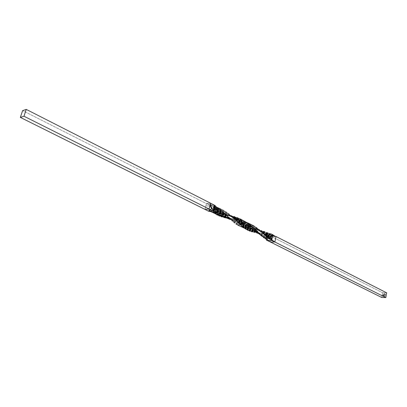 <?xml version="1.0" encoding="UTF-8"?>
<svg xmlns="http://www.w3.org/2000/svg" width="407" height="407" viewBox="0 0 407 407"><rect width="100%" height="100%" fill="white"/><g stroke="black" fill="none" stroke-linecap="round" stroke-linejoin="round"><path stroke-width="0.31" stroke-dasharray="2.04 1.53" d="M210.032 205.342L206.898 203.566L210.251 205.342L214.265 205.225L207.051 203.551L214.453 205.189L210.032 205.342L210.037 206.12L211.37 208.638L208.857 210.444L208.506 211.147L211.849 208.766L210.058 205.403L211.849 208.766L211.37 208.643L208.862 210.439L210.037 206.12L211.37 208.643L211.884 208.771L208.501 211.116L210.668 211.075L208.491 211.147L208.801 210.612L208.506 211.147M267.246 240.522L269.47 240.461L267.251 240.491L267.572 239.901L267.246 240.481L267.608 239.779L267.297 237.429L267.608 239.779L268.615 235.714L267.297 237.429L266.844 237.332L268.396 235.271L266.844 237.332L267.297 237.429L268.615 235.714L268.6 235.063L271.891 236.742L275.386 236.559L273.011 235.012L275.386 236.559L275.157 236.304L276.032 236.523L271.891 236.742L382.565 292.74L386.65 292.821L382.565 292.74L381.735 297.492L382.565 292.74L271.281 236.421L268.773 235.083L273.072 234.961L272.751 235.551L273.122 234.946M384.646 296.24L385.103 296.286L384.646 296.24M384.92 294.861L385.368 294.678L385.307 295.039L384.874 294.846L385.368 294.678L385.307 295.039L384.849 294.851L385.307 295.039L385.348 294.668L384.92 294.861M385.108 294.195L385.475 293.925L385.098 294.18M384.025 296.093L383.684 296.398L384.025 296.093M384.233 294.917L383.923 295.482L383.903 294.907L384.233 294.917L383.877 294.897L384.233 294.917L383.954 295.482L383.877 294.897L383.842 295.457L384.233 294.917M384.345 294.261L383.852 294.286L384.345 294.261M384.483 293.462L383.964 293.696L384.483 293.462M384.361 293.971L384.06 294.103L384.371 293.991M383.796 294.749L384.264 294.459L384.249 294.805L383.765 294.785L384.157 294.398L384.249 294.805L383.765 294.785L384.249 294.805L384.132 294.388L383.796 294.749M383.725 295.93L384.04 295.614L384.045 295.986L383.694 295.965L383.949 295.579L384.045 295.986L383.694 295.965L384.045 295.986L383.928 295.563L383.725 295.93M383.949 296.535L383.608 296.84L383.949 296.535M385.419 294.454L384.92 294.429L385.419 294.454M385.058 295.355L384.864 295.131L385.276 295.161L384.915 295.416L384.971 295.085L385.292 295.197L384.951 295.07L384.915 295.416L384.844 295.121L385.251 295.151L385.037 295.345M384.768 295.803L385.149 295.94L384.768 295.803M382.829 294.902L383.679 294.749L383.262 295.34L383.231 295.034L382.865 295.329L382.951 295.034L383.598 294.826L382.865 294.973L382.768 295.431L383.618 295.116L383.328 295.513L382.687 295.507L382.809 294.892L383.679 294.749L383.262 295.34L382.926 295.085L383.598 294.826L382.931 294.887L382.768 295.431L383.618 295.116L383.252 295.523L382.687 295.507L382.743 295.06L382.666 295.497L383.404 295.482L383.618 295.116L382.768 295.431L382.809 295.06L383.598 294.826L382.901 295.07L383.262 295.34L383.679 294.749L382.829 294.902M266.504 239.662L265.827 236.604L267.16 234.58L266.02 234.035L266.01 236.029L267.048 234.508L265.944 234.04L264.428 235.974L265.944 234.035L264.428 235.968L263.726 235.968L265.12 234.05L263.726 235.968L263.512 235.602L264.046 234.763L264.779 233.801L265.12 234.05L264.616 233.715L263.507 235.602L264.779 233.801L262.993 233.476L262.093 235.012L263.283 233.465L264.621 233.715L263.395 235.475L265.344 238.522L263.578 235.806L264.428 235.968L266.117 239.133L264.428 235.968L266.122 238.675L265.766 236.696L267.119 234.656L265.903 236.477L266.621 239.82M210.221 211.513L213.777 209.32L212.317 205.764L210.053 205.352L213.019 205.922L214.377 209.564L213.777 209.32L212.332 205.784L213.354 206.018L213.029 205.937L214.377 209.564L214.647 209.697L214.774 209.106L213.263 211.935L216.142 210.246L215.72 207.341L214.774 209.106L213.711 206.105L213.354 206.018L215.771 206.842L216.142 210.246L215.802 206.853L214.774 209.106L213.716 206.12L216.356 207.021L216.448 207.85L216.28 206.99L215.802 206.853L216.326 210.287L212.897 212.306L215.99 210.5M243.93 221.418L241.036 223.54L243.935 221.418L244.353 221.561L241.326 223.713L242.084 223.906L242.597 227.228L241.951 227.009L241.036 223.54L241.733 226.933L240.995 223.509L241.621 226.882L240.964 223.692L238.995 225.656L240.995 223.509L238.767 225.59L240.995 223.509L241.493 224.343L241.86 226.984M242.669 223.647L242.699 223.392M266.483 234.793L267.913 237.642M267.74 233.547L267.892 233.186M268.605 235.037L268.63 235.638L268.605 235.037M267.251 240.491L267.608 239.779L270.116 241.712L267.608 239.779L268.615 235.714L271.662 237.759L271.83 237.001L270.619 236.279L271.83 237.001L271.891 236.742L271.662 237.759L268.615 235.714L268.208 237.362L268.6 235.063L273.072 234.961M271.723 240.451L270.258 236.508M271.617 239.458L270.614 236.818L271.108 236.518M272.13 238.044L272.573 235.745M266.844 237.332L267.257 240.466L266.844 237.332L266.402 237.235L268.05 234.971L268.483 235.068L267.618 234.89L268.045 234.997L266.402 237.235L266.844 237.332M266.616 239.809L266.051 237.022L266.173 239.143L264.682 235.999L265.944 234.386L266.01 236.096L267.048 234.508L267.618 234.89L267.201 234.778L265.827 236.843L266.483 240.155M266.01 236.096L265.944 236.375L266.01 236.096M265.125 234.05L265.944 234.035L265.125 234.05M262.993 233.481L262.093 235.007L261.426 235.063L262.189 233.587L263.283 233.465L262.332 235.022L264.525 237.912L262.332 235.022L264.321 237.856L262.093 235.007L261.274 234.864L261.864 233.287L262.189 233.582L261.426 235.063L262.072 235.684L261.192 234.615L261.828 233.236L261.07 234.463L263.553 237.118L261.07 234.463L261.706 233.191L262.189 233.582L262.993 233.476M260.144 233.023L260.027 233.979L260.414 232.987L260.144 233.023L261.706 233.191L260.414 232.982M258.786 233.374L259.03 233.842L259.066 232.86L259.401 233.201L259.188 234.056L259.666 234.02L259.188 234.056L259.401 233.201L260.144 233.018L259.803 233.969L262.535 236.345L259.803 233.974L262.734 236.401M261.513 235.399L258.918 233.547L258.908 232.753L258.791 233.374L261.615 235.373M260.607 234.641L258.898 233.445L259.071 233.913M257.677 232.565L257.428 232.855L257.758 232.855L257.534 232.57L257 232.936L258.384 233.206L260.699 234.62L257.738 232.845L260.892 234.681M256.761 232.88L257.428 232.611L256.761 232.901M259.6 233.674L256.675 232.382M256.435 232.534L256.247 232.331L256.669 232.356M254.874 232.183L255.423 231.787M258.827 232.723L255.082 231.7L258.959 232.784M254.451 231.115L257.59 231.797M253.739 231.878L252.65 231.644L253.266 230.316L252.9 230.352M252.218 229.746L255.454 229.823M254.35 228.597L250.798 228.887M239.163 221.123L240.105 223.321L238.12 225.458L240.105 223.321L240.852 223.479L239.921 223.219L239.001 220.828L236.905 217.714M236.518 219.515L233.649 216.661M231.99 216.819L230.092 215.832L233.511 217.918L233.226 218.086L234.106 218.254M231.629 216.432L233.287 218.081M232.249 217.241L228.561 215.491M231.583 216.356L231.578 216.015L231.583 216.356M230.973 216.473L230.937 215.919L230.922 216.422L231.339 216.412L230.906 216.483L229.126 215.664L230.973 216.473M231.705 216.448L230.937 216.031L231.705 216.448M230.703 215.842L230.835 216.483L226.897 215.166L230.713 216.448L230.703 215.842M229.329 214.611L229.416 215.802L229.507 214.865L229.416 215.802L225.473 214.906L229.416 215.802L228.785 215.008L228.866 213.863L228.785 215.008L228.098 215.069L228.251 213.787L228.098 215.069L228.785 215.008L229.233 215.608L225.402 214.886L224.725 214.336L227.075 214.586L228.785 215.008L225.793 214.403L224.054 214.565L228.037 215.084L223.799 214.616L224.725 214.336L225.259 214.774L229.233 215.608L229.324 214.611M228.022 213.716L228.037 215.084L223.799 214.616L227.849 215.054L228.022 213.716M222.568 214.214L226.328 214.26L226.521 212.54L226.531 214.448L226.74 212.78L226.531 214.448L222.425 214.382L226.531 214.448L225.809 213.675L225.961 211.838L225.809 213.675L225.178 213.756L225.376 211.772L225.178 213.756L225.809 213.675L226.328 214.26L222.303 214.341L221.632 213.848L225.112 213.629L221.042 214.067M225.147 211.701L225.122 213.772L220.823 214.113L224.944 213.741L225.147 211.706M220.126 211.894L220.431 211.818L220.141 211.579L220.431 211.818L216.509 213.237L220.675 211.976L220.665 209.076L220.548 211.915L220.385 208.888L220.675 211.976L216.743 213.339L217.984 213.599L222.13 212.54L222.1 209.849L222.013 212.51L217.984 213.594L218.666 213.4L219.281 213.767L223.387 212.998L223.535 210.617L223.611 213.176L223.784 210.836L223.611 213.176L219.51 213.884L220.818 214.113L219.51 213.884L223.611 213.176L222.792 212.459L222.868 209.992L222.792 212.459L222.227 212.53L222.324 209.915L222.227 212.53L222.792 212.459L223.387 212.998L219.51 213.884L218.666 213.4L222.792 212.459L218.177 213.568L221.118 212.719M220.121 211.899L216.509 213.237L215.858 212.917L219.393 211.457L220.141 211.574L219.77 211.345L219.632 208.369L219.77 211.345L219.271 211.381L219.119 208.267M218.523 211.625L219.271 211.37L218.905 208.201L219.271 211.381L219.119 208.272M219.256 211.381L215.863 212.917L219.073 211.35L215.303 213.003L213.894 212.602L217.475 210.704L217.109 207.377L217.735 210.841L217.414 207.524L217.735 210.841L214.138 212.693L217.735 210.846L216.753 210.317L216.448 207.85L216.504 210.277L217.475 210.704L213.894 212.602L215.451 213.009L218.518 211.635L215.466 212.998M208.867 211.264L212.327 208.883L210.628 205.474L212.327 208.883L211.884 208.771L212.327 208.883L208.893 211.243M214.474 205.245L214.525 205.596M214.143 205.728L214.448 205.184L214.143 205.728M214.087 205.901L212.927 210.231M214.545 205.713L214.575 205.967M215.975 210.49L215.969 206.588M213.655 212.479L215.741 210.724M222.451 214.779L218.737 215.557M224.868 216.254L221.087 216.417M227.284 217.628L223.565 217.099M228.841 217.252L228.454 218.142L224.781 217.277M229.833 219.195L230.016 219.465M230.021 219.47L230.733 219.342L229.767 218.834M232.026 220.446L232.122 219.958L229.986 218.544L227.538 217.791L230.876 219.47L227.284 217.847L229.65 218.773M232.026 220.38L231.802 219.765L228.831 218.015L232.036 219.892L231.898 220.223L232.036 219.892L229.935 218.523M232.087 219.928L232.438 220.533L232.229 221.087L232.438 220.533L233.14 220.487L232.824 221.169L233.14 220.487L232.438 220.533L231.466 219.515L229.004 218.132L232.438 220.533L229.38 218.518L230.138 218.315L233.211 220.477L230.26 218.279L229.38 218.518L228.831 218.01L227.284 217.847L230.667 219.358M233.394 220.502L230.26 218.279L233.394 220.502L233.033 221.23L233.394 220.502M234.03 222.237L234.625 221.052L233.939 222.039L234.539 220.991L231.776 218.498L230.423 218.274L231.776 218.498L234.63 221.057L234.92 221.53L234.188 222.807L234.92 221.53L235.658 221.535L234.798 222.878L235.658 221.535L234.92 221.53L231.776 218.503L234.92 221.53L232.311 218.946L233.135 218.808L234.483 220.085L235.658 221.535L233.262 218.783L232.311 218.946L231.949 218.61L234.671 221.133L234.03 222.237M235.923 221.566L233.262 218.783L235.928 221.566L235.017 222.939L235.928 221.566M235.994 223.809L237.205 222.11L235.907 223.641L237.093 222.029L234.839 219.047L233.435 218.788L234.839 219.047L237.474 222.451L236.131 224.257L237.474 222.451L238.232 222.522L236.762 224.359L238.232 222.527L237.301 222.308L234.839 219.047L237.474 222.451L235.373 219.434L236.238 219.383L238.309 222.527L236.37 219.373L235.012 219.144L237.225 222.146L235.999 223.809M236.986 224.42L238.507 222.573L236.37 219.373L238.507 222.573L236.986 224.42M238.599 220.502L239.835 223.122L239.525 222.349L239.83 223.112L237.892 225.015L239.692 223.021L237.993 219.714L236.548 219.388L237.993 219.714L239.921 223.219L238.823 220.899M243.986 227.599L243.722 224.486L243.854 227.63L242.72 227.279L242.226 223.952L242.597 227.228L241.951 227.009M246.296 225.748L246.235 228.215L244.907 227.874L245.151 226.765L244.785 224.857L244.907 227.874L244.281 227.605L244.058 224.572L244.785 224.857L244.922 227.259L244.907 227.874L243.986 227.645L243.722 224.486L244.058 224.572L244.236 226.15L244.281 227.605L243.986 227.605M243.935 221.418L245.482 221.978L242.348 223.992L245.482 221.978L245.187 221.861L242.084 223.911L241.326 223.713L244.353 221.561L245.182 221.861L242.084 223.906L242.826 227.315L243.854 227.63L243.569 224.435L247.11 222.614M247.115 222.614L243.722 224.486L247.558 222.721L244.058 224.572L244.785 224.857L248.331 223.148L244.785 224.857L245.136 227.966L246.235 228.215L246.281 225.417L250.687 224.115L246.84 225.463L247.527 225.834L251.384 224.654L247.522 225.839L247.593 228.49L248.769 228.698L247.375 228.383L247.756 226.709L247.527 225.834L247.375 228.383L246.774 228.062L246.84 225.463L247.527 225.834L247.375 228.383L246.393 228.2L246.449 225.453L246.84 225.463L246.774 228.062L246.23 228.215L246.296 225.743M249.883 228.719L249.435 228.459L249.659 226.414L250.285 226.867L250 228.82L249.435 228.459L248.957 228.658L249.018 226.44L248.891 228.688L249.206 226.46L249.659 226.414L249.435 228.459L248.769 228.693L249.018 226.44L253.123 225.676M256.039 227.482L252.493 227.452L253.052 227.966L257.041 228.246L253.052 227.966L252.981 229.37L254.283 229.584L252.778 229.248L253.052 227.966L252.778 229.248L252.248 228.851L252.493 227.452L253.052 227.966L252.778 229.248L252.248 228.851L251.674 229.08L251.974 227.528L252.493 227.452L252.248 228.851L251.674 229.08L251.77 227.518L251.455 229.131L250.213 228.938L250.519 227.025L254.523 226.587L250.285 226.867L254.299 226.363L250.285 226.867L250.107 228.897L250.519 227.02L249.206 226.46L253.174 225.676M249.888 228.719L251.674 229.075L251.77 227.518L255.855 227.477M254.436 229.573L254.512 228.668L254.289 229.579L254.512 228.668L258.409 229.385L255.011 228.586L255.321 228.592L255.199 229.304L254.533 229.528L254.731 228.673L258.623 229.456L255.011 228.586L255.81 229.146L255.682 229.726L255.199 229.304L255.321 228.592L256.176 228.698L255.321 228.592L255.81 229.146L255.774 229.813L255.81 229.146L259.763 230.494L255.998 229.329L255.881 229.853L255.199 229.304L254.436 229.573M261.966 232.311L258.699 230.652L260.429 230.774L260.027 231.237L260.465 230.855L259.91 231.201L260.261 230.764L258.689 230.311L258.699 230.647L258.247 229.884L258.531 230.484L258.247 229.884L257.183 230.138L258.114 229.838L257.234 230.108L255.881 229.853L257.234 230.108M258.531 230.484L258.124 229.975L255.861 229.848M258.537 230.484L261.904 232.468M263.319 233.572L260.159 231.227L260.933 231.12L261.197 231.766L261.447 231.446L261.197 231.766L260.851 231.196L260.159 231.227L262.006 232.422M264.255 234.6L261.35 231.949L261.635 231.573L261.253 231.873L264.214 234.549M262.53 232.585L264.123 234.147L262.627 232.463M265.4 235.607L263.995 233.806M263.797 233.191L265.084 234.702L263.797 233.186M264.057 233.206L266.178 236.442M266.387 232.626L264.998 232.127L266.387 232.626M261.93 231.191L263.329 231.593M250.371 231.028L251.389 231.329M258.832 233.404L260.729 234.62L258.791 233.374L258.908 232.748L257.677 232.56L258.908 232.748L259.401 233.206L260.144 233.018M268.06 238.253L266.315 234.676L268.055 238.258M267.923 237.841L266.443 234.839M269.81 234.793L270.243 234.513M270.34 234.457L270.731 234.218M270.467 239.362L270.284 238.878L270.467 239.362M268.885 236.091L268.605 235.658M269.892 236.197L271.474 240.11M266.885 240.4L266.402 237.235L266.885 240.4M266.549 239.982L265.776 236.671L266.478 240.135M267.165 234.62L265.903 236.477M265.512 239.031L263.726 235.968L265.512 239.031M265.41 238.665L263.395 235.475L265.344 238.522M262.703 236.386L262.072 235.684L262.703 236.386M263.624 237.296L261.192 234.615L263.415 237.001M260.419 232.982L260.027 233.979L262.729 236.406M257.677 232.56L257.738 232.845M257.092 232.051L258.781 232.728L257.092 232.051M256.669 230.713L253.266 230.316L256.903 230.769M253.093 230.296L256.731 230.703L253.093 230.291M253.597 227.783L250.748 228.108M248.229 230.245L248.591 227.36M249.689 224.578L246.25 225.793M246.199 229.248L246.362 225.865M244.246 228.022L243.951 224.272L246.912 222.67L248.199 223.519M240.308 221.917L238.09 218.055M240.191 221.8L239.27 219.912M237.551 220.08L235.109 217.185L237.551 220.08M237.698 220.314L234.819 216.87M237.561 220.141L234.697 216.743M234.931 218.686L231.858 216.259L232.57 216.448L231.858 216.259L234.931 218.686L231.715 216.188M231.741 216.209L234.859 218.559M232.209 217.221L228.586 215.501L230.586 215.741L233.781 217.959M232.082 217.043L228.424 215.374L231.883 216.585M227.935 214.921L230.937 216.031L227.935 214.921L227.177 215.13L228.215 215.11L227.935 214.921M228.424 215.374L228.215 215.11L228.424 215.374M222.563 214.214L221.627 213.848L221.047 214.072M215.532 212.968L217.898 211.864L215.451 213.009L218.106 213.599L221.113 212.719M213.548 212.449L213.894 212.602L213.222 212.332L216.753 210.317L212.917 212.312L215.954 210.475L215.924 206.629M209.513 211.37L210.16 211.498L213.777 209.32L214.647 209.697L214.204 210.175L211.299 211.777L214.204 210.175L213.095 212.139L211.299 211.782M214.377 209.564L210.734 211.625L214.377 209.564M213.655 212.332L215.985 210.526M215.908 210.429L213.685 212.133M213.665 212.327L214.723 211.447M218.656 212.286L218.605 208.582M218.208 213.767L216.509 214.479M217.414 214.921L220.96 213.838L217.414 214.921M221.138 213.884L221.444 210.678M219.5 216L223.433 215.359M223.311 215.405L219.811 215.908L223.58 215.395M220.894 216.275L219.811 215.908M225.849 216.789L222.232 216.666M222.11 216.666L225.9 216.783M227.615 216.076L227.421 216.656M223.387 216.962L222.237 216.666L226.017 216.819M223.992 217.547L224.578 217.328L223.992 217.547M229.833 218.208L229.655 218.579M228.241 218.127L225.931 217.501M226.206 217.648L228.006 218.147L226.206 217.648M228.103 218.183L229.339 218.701M230.331 219.434L230.016 219.434M238.161 219.795L239.001 220.828L238.543 220.034L239.418 220.101L240.863 223.468L239.418 220.101L243.747 221.352L240.995 223.509L239.733 220.141L238.166 219.8M243.569 224.435L246.917 222.553L245.487 221.978L246.917 222.553L243.569 224.435M245.045 224.969L248.611 223.306L245.045 224.969M246.281 225.417L250.005 223.977L246.281 225.417M246.449 225.447L247.822 224.837M247.771 225.971L251.638 224.847L247.771 225.971M253.698 225.732L249.659 226.414L253.698 225.732M255.932 227.467L251.974 227.528L255.993 227.493M253.266 228.139L257.234 228.485L253.266 228.139M255.286 228.586L259.106 229.487M257.026 228.861L256.176 228.698L257.026 228.861M259.6 230.25L255.805 229.146L259.6 230.245M257.234 229.894L261.065 231.502L257.468 229.909L259.717 230.474L258.114 229.838L258.526 230.413L261.966 232.305M258.699 230.596L262.098 232.55L258.699 230.596M261.808 231.827L260.851 231.196L261.808 231.827M264.153 234.376L261.192 231.766L264.153 234.371M266.173 236.381L265.084 234.702L266.173 236.375M266.254 236.579L263.934 233.364L264.998 232.132M265.344 234.091L267.333 237.54M270.085 238.395L269.154 236.538M247.894 223.311L246.912 222.67M213.222 212.332L211.396 211.808M243.747 221.352L239.733 220.146L241.066 223.321L243.747 221.352M270.619 236.274L268.6 235.063L270.619 236.274M271.662 237.759L270.691 242.15L271.662 237.759M384.01 293.442L384.152 293.701L384.462 293.452L384.01 293.442M384.147 294.113L384.223 293.834L384.132 294.103M383.862 294.241L384.32 294.251L383.862 294.241M383.765 294.785L384.244 294.449L384.228 294.795L383.765 294.785M383.877 294.897L384.208 294.902L383.882 295.07L384.106 295.477L383.806 295.421L383.877 294.897M383.694 295.965L384.015 295.599L383.694 295.965M383.867 295.92L383.943 295.614L383.867 295.92M384.045 295.782L383.76 295.762L384.045 295.782M383.674 296.072L384.005 296.082L383.674 296.26L383.943 296.418L383.674 296.072M383.598 296.515L383.867 296.861L383.598 296.515M385.302 294.169L385.363 293.905L385.302 294.169M385.19 294.261L385.383 294.485L385.012 294.597L385.19 294.261M384.966 294.434L385.353 294.403L384.966 294.434M385.022 294.729L384.88 294.978L385.281 295.024L385.348 294.668L385.022 294.729M384.691 295.823L385.129 295.93L384.691 295.823M384.584 296.444L385.058 296.179L384.584 296.444M382.743 295.06L383.653 294.739L383.241 295.329L382.911 295.044L383.577 294.816L382.819 295.009L382.748 295.421L383.592 295.106L383.308 295.502L382.666 295.497L382.743 295.06M207.051 203.551L210.521 203.185L207.051 203.551M210.063 205.377L206.425 203.617L206.898 203.566L206.425 203.617L210.063 205.377L210.037 206.12L205.871 205.815L206.425 203.617L22.624 110.618L206.425 203.617L205.871 205.815L210.037 206.12L208.862 210.439M208.806 210.607L208.491 211.147M204.975 209.402L205.871 205.815L204.975 209.402M270.273 236.548L271.698 240.369M267.084 234.686L265.766 236.696M257.57 232.845L260.729 234.62M257.478 232.875L257.153 232.992M231.654 216.443L231.156 216.432M226.831 215.155L230.744 216.463M218.086 208.231L213.589 206.084M266.351 234.753L267.994 238.12M266.371 239.469L265.766 236.767M265.995 236.747L266.646 239.86M265.216 238.436L263.619 235.867M265.395 238.588L263.477 235.531M263.588 237.159L261.121 234.493M258.893 232.738L255.438 231.603M256.786 230.698L253.154 230.281M250.87 228.861L254.533 228.607M240.176 221.764L238.187 218.223M234.976 217.119L237.596 220.223M231.761 216.224L234.834 218.59M223.86 214.621L227.91 215.074M225.737 213.67L221.571 213.858M220.935 214.113L225.061 213.772M222.497 212.449L218.406 213.446M222.171 212.54L218.127 213.594M217.898 211.864L218.162 211.762L217.898 211.864M218.523 211.63L219.358 211.345M215.959 210.516L213.624 212.337M229.935 218.513L228.897 218.03M231.888 218.544L234.63 221.057M232.143 218.854L234.793 221.413M234.987 219.114L237.21 222.115M235.088 219.261L237.266 222.258M253.144 225.676L249.181 226.465M249.298 226.419L253.098 225.671M255.922 227.498L251.908 227.549M252.254 227.447L255.754 227.416M254.619 228.698L258.511 229.446M260.897 231.466L257.29 229.919M262.897 233.297L260.282 231.405M261.319 231.929L264.235 234.58M263.863 233.313L266.209 236.513M247.756 223.219L244.159 221.5M269.831 241.488L270.345 241.809"/><path stroke-width="0.61" d="M212.876 211.03L209.071 209.005L204.975 209.402L208.481 211.172L212.876 211.03L210.668 211.075L212.881 210.999L212.907 210.246L214.341 209.106L214.092 205.901L214.464 205.164L214.794 209.452L214.341 209.106L214.087 205.901L214.453 205.184L210.521 203.185L209.071 209.005L213.243 211.365L215.242 209.798L215.008 205.54L214.474 205.245M271.108 236.518L270.304 236.594L271.708 239.764L274.832 241.967L385.826 297.593L381.735 297.492L385.826 297.593L386.65 292.821L276.032 236.523L272.715 235.678L271.713 240.43L267.246 240.522L271.698 240.354L269.47 240.461L271.734 240.395L274.44 241.982L271.728 240.425L271.698 239.815M272.573 235.745L271.627 236.228L272.715 235.678L273.082 234.971L272.715 235.678L276.032 236.523L386.65 292.821L385.826 297.593L274.832 241.967L276.032 236.523L274.832 241.967L271.708 239.764L272.13 238.044M219.953 213.156L219.917 209.524L218.427 208.465L218.498 212.215L218.427 208.465L218.03 208.191L218.152 212.067L218.498 212.21L218.422 208.46L217.262 207.677L217.516 211.559L218.152 212.067L218.025 208.191L217.262 207.677L217.516 211.559L214.311 213.115L215.542 210.974L214.601 212.734L217.277 211.386L217.19 207.636M217.455 211.513L214.601 212.734L214.311 213.115L214.962 213.558L218.152 212.067L217.521 211.554L215.868 212.312L214.367 213.151L215.11 213.66L218.498 212.21L218.152 212.067L215.196 213.7L218.656 212.286L215.318 213.761L218.651 212.286M241.621 226.882L240.288 226.312L241.626 226.882M238.995 225.656L240.288 226.312L238.99 225.656M217.394 211.462L217.063 208.13L216.081 209.971L215.995 206.725L217.19 207.631L216.066 206.792L216.117 209.9L217.145 207.885M242.735 223.458L240.776 225.213L242.74 223.463M240.695 225.061L242.699 223.407L242.46 223.056L240.562 224.618L240.776 225.213L242.669 223.647L243.193 227.248L240.776 225.213L243.193 227.248L242.674 223.662M243.844 224.181L244.246 228.022L243.579 223.85L242.801 223.489L243.193 227.248M267.892 233.186L269.831 233.71L267.877 233.155L266.371 234.615L267.877 233.15L266.483 234.793L267.74 233.547L267.806 235.19L267.74 233.547M269.831 233.71L267.806 235.19L269.841 233.71M238.767 225.59L238.421 225.534L238.767 225.595M271.474 240.11L269.892 236.197L272.634 234.646L271.912 234.3L273.122 234.946L272.639 234.636L269.892 236.197L270.233 236.462M270.258 236.508L273.061 234.987L270.253 236.508L271.652 240.196M266.621 239.809L266.117 239.133L266.621 239.82M259.188 234.056L259.941 234.539L259.188 234.056M257 232.936L256.68 232.382L257.835 233.257L257 232.936M259.58 233.659L260.18 234.569L259.427 234.076L260.699 234.62L260.18 234.569L258.893 232.738L259.854 233.664L256.532 232.199L256.283 232.402L256.532 232.199L259.961 233.898L256.675 232.382M255.423 231.787L254.874 232.183M254.904 231.7L254.283 232.422L255.245 231.756L255.001 232.122L255.265 232.168M254.426 231.074L253.902 232.005L254.283 232.422L254.696 231.939L254.451 231.115L253.902 232.005L254.517 232.366M253.256 230.347L252.65 231.644L253.902 232.005L254.289 230.927L257.59 231.797M252.462 231.69L253.078 230.347L252.65 231.644L251.979 231.893L252.457 231.69M252.172 229.685L252.676 230.316L256.817 230.713L252.676 230.316L252.03 231.807L252.676 230.316L252.218 229.746L251.562 231.461L251.979 231.893L251.389 231.329L252.035 229.558L255.454 229.823M250.916 228.866L254.685 228.688L256.283 230.611L255.881 229.884L252.218 229.746L251.562 231.461L250.391 231.039M250.208 231.059L250.849 228.876L250.371 231.034L249.827 231.196L250.208 231.054M252.218 229.746L255.718 229.64L254.685 228.688L251.002 228.907L250.371 231.034L250.987 228.897M249.888 228.21L250.493 228.826L254.512 228.607L250.493 228.826L250.783 228.887L250.493 228.826L249.883 231.049L250.493 228.826L249.959 228.286L249.369 230.764L249.827 231.196L249.186 230.627L249.756 228.103L253.398 227.544L253.597 227.783L249.959 228.286L249.364 230.764L248.097 230.245L248.57 227.355L248.26 227.238L247.802 230.291L248.092 230.24L248.565 227.355L252.116 226.511L253.398 227.544L249.756 228.103L249.186 230.627L248.229 230.245L248.708 227.421L252.284 226.602L248.591 227.36M246.25 225.793L246.199 229.248L247.298 229.869L247.436 226.577L250.89 225.488L251.124 225.702L247.66 226.745L248.26 227.238L251.735 226.333L248.565 227.355L252.116 226.511L251.124 225.702L247.542 226.653L247.298 229.869L247.802 230.291L248.199 227.956L248.26 227.238L247.66 226.745L247.298 229.869L248.229 230.245M246.093 229.212L246.235 225.778L245.965 225.564L246.087 229.207L246.23 225.778L249.527 224.476L250.895 225.483L247.436 226.577L247.11 229.731L245.869 229.141L245.965 225.564L245.299 225.147L245.324 228.744L245.869 229.141L245.126 228.612L245.055 225L245.324 228.744L244.241 228.022L245.126 228.612L245.055 225L248.199 223.519L248.463 223.702L248.199 223.519L245.055 225L246.23 225.778L249.527 224.471L248.463 223.702L245.299 225.147L248.458 223.708M246.912 222.67L245.324 221.703L242.765 223.275L241.514 219.688L245.609 221.851L242.862 223.514L243.579 223.85L246.393 222.273L243.579 223.85L243.824 224.155L246.744 222.558L245.609 221.851L242.862 223.514L243.401 227.376L243.986 227.737L243.579 223.85L244.149 227.94L243.824 224.155L246.912 222.67L243.956 224.272M241.326 219.531L242.694 223.382L240.98 219.18L242.46 223.056L241.727 222.761L239.921 224.338L240.562 224.618L242.46 223.056L242.704 223.412L241.341 219.556L242.765 223.275L245.324 221.698M240.293 219.327L241.727 222.761L239.703 224.226L241.585 222.71L239.794 218.915L240.206 219.164M239.27 219.912L237.912 217.867L236.905 217.714L239.163 221.123L237.897 222.375L238.553 222.604L239.927 221.327L239.163 221.123L237.897 222.38L238.553 222.604L238.7 223.168L240.176 221.764L239.927 221.327L238.548 222.604L238.792 223.362L240.181 221.764L238.787 223.357L240.695 225.056M234.819 216.87L233.649 216.661L236.518 219.515L235.739 220.279L236.401 220.457L237.286 219.632L236.518 219.515L235.739 220.279L236.401 220.457L236.599 221.113L237.561 220.141L237.286 219.632L236.401 220.457L236.706 221.337L237.698 220.314L236.701 221.337L237.897 222.38L238.924 221.052M235.511 220.187L234.478 219.21L235.745 220.279L236.289 219.475M234.371 218.961L234.859 218.559L234.544 217.994L234.086 218.238L234.356 218.961L235.012 218.747L234.513 219.195L234.356 218.961L234.671 219.078M234.356 218.961L234.086 218.238L233.303 218.086L234.544 217.994L233.613 218.101L234.544 217.994L234.859 218.559M233.287 218.081L233.587 217.948M232.087 217.028L233.196 218.02L232.087 217.028M232.071 217.012L231.914 216.697L232.071 217.012M231.578 216.015L231.934 216.773L231.578 216.015M230.937 215.919L231.262 215.919L230.937 215.919M229.507 214.865L230.703 215.842L229.507 214.865M228.866 213.863L229.324 214.611L228.866 213.863M228.251 213.787L228.556 213.772L228.251 213.782M226.735 212.785L228.022 213.716L226.735 212.785M225.961 211.838L226.521 212.54L225.956 211.838M223.784 210.836L225.147 211.706L223.784 210.836M222.868 209.992L223.535 210.617L222.868 209.992M220.665 209.071L222.105 209.849L220.665 209.071M220.172 209.737L220.004 213.212L220.569 213.777L220.848 210.358L220.177 209.732L220.009 213.207L216.514 214.479M219.632 208.369L220.391 208.888L219.632 208.369M217.414 207.524L218.905 208.201L217.414 207.529M216.356 207.021L217.109 207.377L216.356 207.021M213.187 210.012L214.341 209.106L214.794 209.452L212.892 210.974M208.506 211.147L212.881 210.999L212.907 210.246L210.246 204.273L212.907 210.246L214.087 205.901M214.575 205.967L214.804 209.457L213.085 210.801M214.865 209.498L215.237 209.798L214.865 209.498M215.99 210.5L215.847 206.38L216.015 210.536L214.723 211.442M215.975 210.49L213.68 212.149L213.253 211.355L215.242 209.798L215.013 205.576L215.425 205.973L210.521 203.185L209.071 209.005L204.975 209.402L20.35 117.399L23.977 116.234L209.071 209.005L23.977 116.234L26.257 109.407L210.521 203.185L26.257 109.407L22.624 110.618L20.35 117.399L208.491 211.147M219.922 209.519L220.177 209.732L219.917 209.519L219.79 213.019L216.305 214.331L215.318 213.761L216.305 214.336L219.897 213.1M222.405 214.718L222.67 211.665L221.266 210.572L220.965 213.833L221.266 210.577L220.848 210.358L220.569 213.777L220.965 213.833L221.266 210.572L220.177 209.732M222.894 211.905L222.451 214.779L222.939 215.379L223.468 212.607L222.899 211.905L222.451 214.779L218.742 215.557L217.414 214.921L221.133 213.884L217.511 214.952L218.544 215.415L222.253 214.586L218.544 215.415L219.246 216.015L223.397 215.369L223.906 212.775L223.468 212.612L222.939 215.379L222.456 214.779M224.832 216.193L225.234 213.873L223.906 212.775L223.402 215.369L223.911 212.775L222.899 211.905M227.254 217.562L227.615 216.076L226.363 215.003L225.814 216.804L226.363 214.998L225.229 213.873L224.868 216.254L225.29 216.86L225.89 214.876L225.427 214.128L224.873 216.254L220.894 216.275L221.55 216.875L225.554 216.88L226.363 214.998L225.89 214.881L225.29 216.86L224.873 216.254M227.772 216.336L227.284 217.628L227.64 218.213L228.139 217.089L227.772 216.336L227.284 217.628L222.66 216.778M227.421 216.656L227.126 217.43L223.387 216.962L223.992 217.547L227.93 218.218L228.454 218.142L228.648 217.18L228.139 217.089L227.64 218.213L228.23 218.132L228.841 217.252L228.139 217.089L227.772 216.331M229.685 218.834L229.833 218.208L229.711 218.89L228.103 218.183M229.655 218.579L228.241 218.127M230.016 219.434L229.965 218.457L229.716 218.895M230.988 219.322L232.036 220.441L230.937 219.281L230.021 219.47L230.784 219.256L230.24 219.185L228.841 217.252L229.833 218.208M232.036 220.441L232.239 221.108L232.036 220.441M233.939 222.039L233.033 221.23L233.939 222.034M234.188 222.807L234.03 222.237L234.188 222.807M234.798 222.878L234.468 222.878L234.798 222.883M236.131 224.262L235.999 223.809L236.421 224.333L236.131 224.257M237.892 225.015L236.986 224.42L237.892 225.015M238.12 225.458L237.978 225.137L238.12 225.458M241.86 226.984L244.755 228.368M261.35 230.632L260.953 230.647L261.35 230.632M260.933 231.12L261.172 230.85L260.933 231.12M261.447 231.446L261.594 230.815L261.93 231.191L261.447 231.446M262.627 232.463L263.629 231.603L262.8 232.606L263.629 231.603L261.94 231.196M262.81 232.621L263.507 232.656L264.464 231.588L263.629 231.603L264.464 231.588L263.507 232.656L262.81 232.621M263.995 233.806L265.4 235.607L266.025 235.79L263.507 232.656L263.914 233.058L264.83 231.995L264.464 231.588L265.003 232.127L264.057 233.206M265.4 235.607L264.123 234.147L265.186 235.516L266.025 235.79L263.914 233.058L265.003 232.127M270.731 234.218L271.164 233.974L271.912 234.3L270.004 233.76L270.497 233.827L267.994 235.587L267.699 235.607L267.811 235.19L267.908 237.586M266.27 234.483L266.076 234.198L267.104 233.17L267.536 232.779L267.826 233.053L266.392 232.626L265.084 234.03L266.392 232.626L265.084 234.03L267.119 237.439L266.254 236.579L267.119 237.439L265.344 234.086L267.119 237.439L267.948 237.769L266.076 234.198L267.536 232.779L266.692 232.677L265.344 234.091L266.203 234.356M221.087 216.417L221.55 216.875L226.017 216.819L226.551 215.079L227.615 216.076M223.178 215.42L219.246 216.015L223.585 215.4L224.089 212.866L225.229 213.873L224.695 216.056M215.969 206.588L215.425 205.973L215.847 206.38L215.908 210.429M243.198 227.248L244.149 227.94L244.139 227.121M253.739 231.878L254.289 230.927L254.955 231.705M268.06 238.299L269.419 239.031L268.055 238.299M271.164 233.974L270.507 233.827L268.004 235.592L268.605 235.658L269.81 234.793M269.892 236.197L271.464 240.074L270.467 239.367L271.683 240.313M270.085 238.395L268.605 235.658L271.179 233.964M267.241 240.527L266.677 240.283L267.246 240.522M266.549 239.982L266.504 239.662M265.41 238.665L264.53 237.917L265.344 238.522M263.624 237.296L262.734 236.401L263.741 237.79L264.525 237.912L263.741 237.79L262.703 236.386L263.741 237.785L263.415 237.001M260.607 234.641L261.737 235.49L261.981 236.294L262.729 236.406L261.976 236.294L259.941 234.539L261.976 236.294L261.513 235.399M260.892 234.681L261.737 235.485L260.867 234.666M261.615 235.373L260.801 234.676M259.427 234.076L257.835 233.257L259.427 234.076M254.289 230.927L257.86 231.7L256.817 230.713L258.297 232.662L258.781 232.723L254.833 231.69L258.297 232.662L257.997 231.944L254.451 231.115M252.035 229.558L251.389 231.329M250.783 228.887L254.35 228.597M253.597 227.783L249.689 224.578L246.362 225.87M250.748 228.108L250.071 228.256M249.16 224.247L245.965 225.564L249.16 224.247M241.727 222.761L242.46 223.056L241.437 220.151L240.98 219.18L240.11 218.997L241.722 222.761M238.787 223.357L240.308 221.917L238.344 218.325L239.794 218.915L241.463 222.649L239.703 224.226L238.787 223.362M238.273 218.294L240.308 221.917M240.176 221.764L239.535 220.523L239.927 221.327L239.158 221.128M238.09 218.055L239.535 220.523L237.785 217.776L236.905 217.709M239.092 221.113L236.584 217.679L238.894 221.037L237.668 222.273L236.701 221.337L237.551 220.08L237.698 220.314M235.241 217.231L236.584 217.679L235.241 217.231M237.566 220.141L234.681 216.722M236.518 219.515L237.286 219.632L234.513 216.605L237.408 219.775M234.697 216.743L233.659 216.656M236.442 219.515L233.338 216.656L236.243 219.454L235.582 220.121M232.57 216.448L233.333 216.656L232.57 216.448M231.212 215.664L234.544 217.994L231.766 215.959L230.586 215.741L231.212 215.664M233.781 217.959L231.883 216.585M233.638 217.959L231.99 216.819M213.548 212.449L213.222 212.332M210.78 211.64L210.221 211.513M214.942 213.543L210.872 211.66M208.893 211.243L209.513 211.37L208.872 211.264M215.741 210.724L213.609 212.347L214.311 213.115L213.655 212.479M218.605 208.582L219.917 209.519M221.138 213.884L219.658 213.996L217.063 214.916L216.305 214.336L217.063 214.916L220.569 213.777L220.009 213.207L218.208 213.767M217.353 214.937L220.869 213.853M221.444 210.678L222.67 211.665L222.253 214.581M218.737 215.562L219.638 215.919M223.58 215.395L223.311 215.405M223.387 216.962L227.126 217.435M227.284 217.623L227.64 218.213L223.992 217.547L223.565 217.099M228.454 218.142L228.841 217.252M229.711 218.89L229.339 218.701M226.338 217.852L229.965 219.404L226.338 217.852M230.667 219.358L230.331 219.434M238.894 221.037L238.166 219.8L238.894 221.037M238.823 220.899L238.599 220.502M247.11 222.614L248.331 223.148L247.115 222.614M248.616 223.301L248.336 223.143L248.616 223.301M250.005 223.982L248.616 223.306L250.005 223.977M250.203 224.038L251.638 224.847L250.203 224.038M253.149 225.676L251.638 224.847L253.698 225.732L254.523 226.587L253.698 225.732L253.123 225.676M255.922 227.498L254.523 226.587L255.942 227.498M255.855 227.477L256.547 227.554L257.234 228.485L256.547 227.554L255.993 227.493M258.409 229.39L257.234 228.485L258.409 229.385M258.623 229.456L259.213 229.528L259.6 230.25L259.213 229.528L258.623 229.456M259.605 230.245L261.676 231.598L259.763 230.499L260.846 231.43L259.6 230.245M261.676 231.598L261.966 232.311L261.676 231.598M263.319 233.572L263.945 233.71L261.808 231.827L263.945 233.71L264.153 234.376L263.945 233.71L262.897 233.297M263.329 231.593L262.78 232.26M266.025 235.79L266.173 236.381L266.025 235.79M267.333 237.54L267.948 237.769L266.844 235.419L266.076 234.198L265.344 234.091M267.948 237.769L268.055 238.258L267.948 237.769M267.913 237.642L267.852 236.187L269.419 239.031L267.852 236.187L267.699 235.607L267.994 235.587M267.994 235.592L269.943 239.184L269.419 239.031L270.467 239.367L269.948 239.194L267.994 235.592M269.154 236.538L268.885 236.091M268.605 235.658L267.999 235.592M249.689 224.578L248.463 223.702M248.199 223.519L247.894 223.311M245.319 221.703L240.12 218.997M240.11 218.991L238.344 218.325M210.729 211.63L209.513 211.37M212.876 211.014L213.685 212.133M219.821 215.913L220.894 216.275M262.006 232.422L263.1 233.491M275.157 236.304L273.072 234.961L275.157 236.304M270.691 242.15L267.313 240.517L271.108 242.134L274.832 241.967L270.691 242.15L381.735 297.492L270.691 242.15M20.35 117.399L23.977 116.234L26.257 109.407L22.624 110.618L20.35 117.399M257.153 232.992L256.863 233.018M256.802 233.002L256.435 232.534M244.149 227.935L243.905 224.644M215.98 206.558L216.015 210.536L213.726 212.301M232.194 221.026L232.026 220.446M266.448 240.079L266.371 239.469M265.435 238.904L265.216 238.436M260.729 234.62L261.131 234.941M255.097 232.138L256.293 232.402M258.353 232.687L254.884 231.7M256.491 230.703L252.874 230.352M254.426 228.612L250.773 228.892M241.346 219.566L242.704 223.412M238.075 218.03L240.13 221.606M220.904 213.848L217.323 214.952M225.366 216.875L221.622 216.875M230.876 219.47L231.898 220.223M255.754 227.416L256.262 227.477M268.004 237.881L266.178 234.325M210.836 211.655L210.297 211.528M275.498 236.391L274.883 236.121"/></g></svg>
